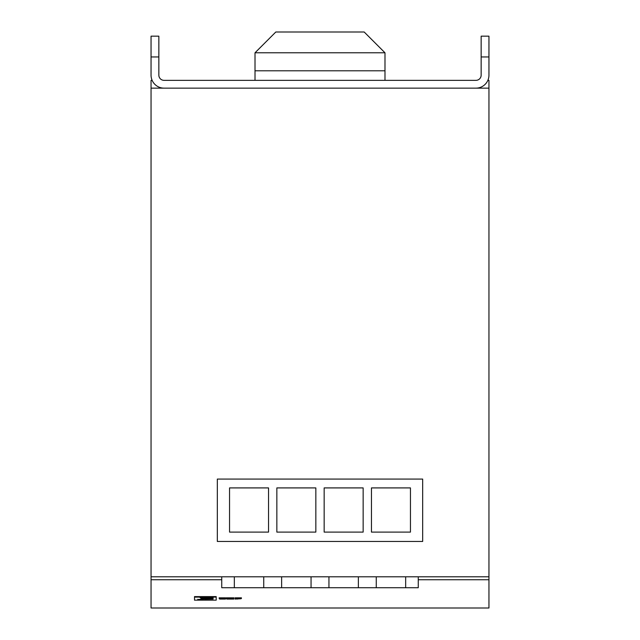 <?xml version="1.0" encoding="UTF-8"?>
<svg xmlns="http://www.w3.org/2000/svg" width="640" height="640" viewBox="0 0 640 640"><rect width="100%" height="100%" fill="white"/><g stroke="black" fill="none" stroke-linecap="round" stroke-linejoin="round"><path stroke-width="0.96" d="M255.016 52.792L384.984 52.792L364.184 32L275.816 32L255.016 52.792L255.016 70.792L384.984 70.792L384.984 80.344M255.016 70.792L255.016 80.344M152.128 80.344L151.048 80.344L151.048 576.808L488.952 576.808L488.952 608L151.048 608L151.048 576.808M164.04 88.144A13 13 0 0 1 151.048 75.152L151.048 36.16L158.848 36.16L158.848 75.152A5.2 5.2 0 0 0 164.04 80.344L475.96 80.344A5.2 5.2 0 0 0 481.152 75.152L481.152 36.16L488.952 36.16L488.952 75.152A13 13 0 0 1 475.96 88.144M151.048 88.144L488.952 88.144L488.952 80.344L487.872 80.344M384.984 70.792L384.984 52.792M410.456 487.912L371.464 487.912L371.464 532.104L410.456 532.104L410.456 487.912M315.84 487.912L276.848 487.912L276.848 532.104L315.84 532.104L315.84 487.912M268.536 487.912L229.544 487.912L229.544 532.104L268.536 532.104L268.536 487.912M363.152 532.104L363.152 487.912L324.16 487.912L324.16 532.104L363.152 532.104M217.328 541.456L422.672 541.456L422.672 479.072L217.328 479.072L217.328 541.456M488.952 88.144L488.952 576.808M219.152 598.336L219.152 597.824L225.504 597.824L225.504 599.072L219.608 599.064L219.152 598.336L225.504 598.336L225.504 599.072M226.248 598.336L226.248 597.824L233.936 597.824L233.936 598.336L231.896 598.704L233.864 599.072L226.776 599.072L226.248 598.336L233.936 598.336M233.28 598.456L233.864 599.072M235.08 598.336L235.08 597.824L241.432 597.824L241.432 598.448L237.384 598.448L241.024 598.744L235.088 599.072L235.08 598.336L241.432 598.448M194.496 597.12L194.496 596.6L216.2 596.6L216.208 600.144L194.512 600.144L194.496 597.12L216.2 597.112L216.208 600.144M418.256 576.808L418.256 587.728L221.744 587.728L221.744 576.808M234.336 587.728L234.336 576.808M263.744 587.728L263.744 576.808M281.64 587.728L281.64 576.808M311.056 587.728L311.056 576.808M328.944 587.728L328.944 576.808M358.36 587.728L358.36 576.808M376.256 587.728L376.256 576.808M405.664 587.728L405.664 576.808M216.2 596.6L216.2 597.112M213.104 598.024L197.664 599.704L209.992 597.576L213.104 597.576L213.104 598.024M197.92 599.216L197.664 599.704M202.968 599.16L213.112 598.336L213.112 598.776L202.968 599.16M203.056 598.68L202.928 599.168M202.792 597.576L202.016 598.776L200.064 597.576L202.944 597.992M201.696 599L204.696 597.576L207.808 597.576L201.696 599M204.792 599.128L213.112 599.04L204.824 599.168L204.704 598.64M204.824 598.648L204.824 599.168M201.864 598.512L201.864 599.024M201.92 598.504L201.92 599.016M206.232 597.576L204.248 598.056M202.792 597.056L201.88 598.76M201.88 598.248L201.392 597.576M202.016 598.264L202.016 598.776M202.136 598.248L202.136 598.768M212.392 597.576L208.488 597.936M241.432 597.824L241.432 598.336M237.384 598.56L237.384 599.072M241.024 598.232L241.024 598.744M241.024 598.12L241.024 598.632M237.384 598.12L237.384 598.64M228.552 598.56L228.552 599.072M231.896 598.216L231.896 598.728M231.512 597.824L231.512 598.336M230.264 598.056L230.264 598.568M229.632 598.12L229.632 598.632M228.552 598.12L228.552 598.632M228.552 597.824L228.552 598.336M225.504 598.456L221.432 598.456L221.432 598.968L225.504 598.968M225.144 598.232L225.144 598.752L221.432 598.968M225.144 598.12L225.144 598.752M221.432 598.12L221.432 598.632L225.144 598.632M225.504 597.824L225.504 598.336M488.952 56.952L481.152 56.952M158.848 56.952L151.048 56.952M488.952 579.736L418.256 579.736M221.744 579.736L151.048 579.736M203.12 598.68L203.12 599.192"/></g></svg>
